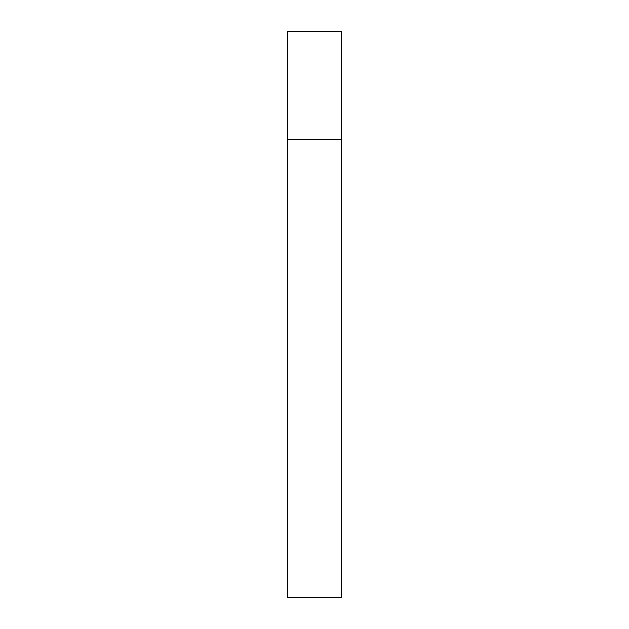 <?xml version="1.0" encoding="UTF-8"?>
<svg xmlns="http://www.w3.org/2000/svg" width="629" height="629" viewBox="0 0 629 629"><rect width="100%" height="100%" fill="white"/><g stroke="black" fill="none" stroke-linecap="round" stroke-linejoin="round"><path stroke-width="0.94" d="M287.539 139.276L341.461 139.276L341.461 31.45L287.539 31.45L287.539 597.55L341.461 597.55L341.461 139.276L287.539 139.276"/></g></svg>
